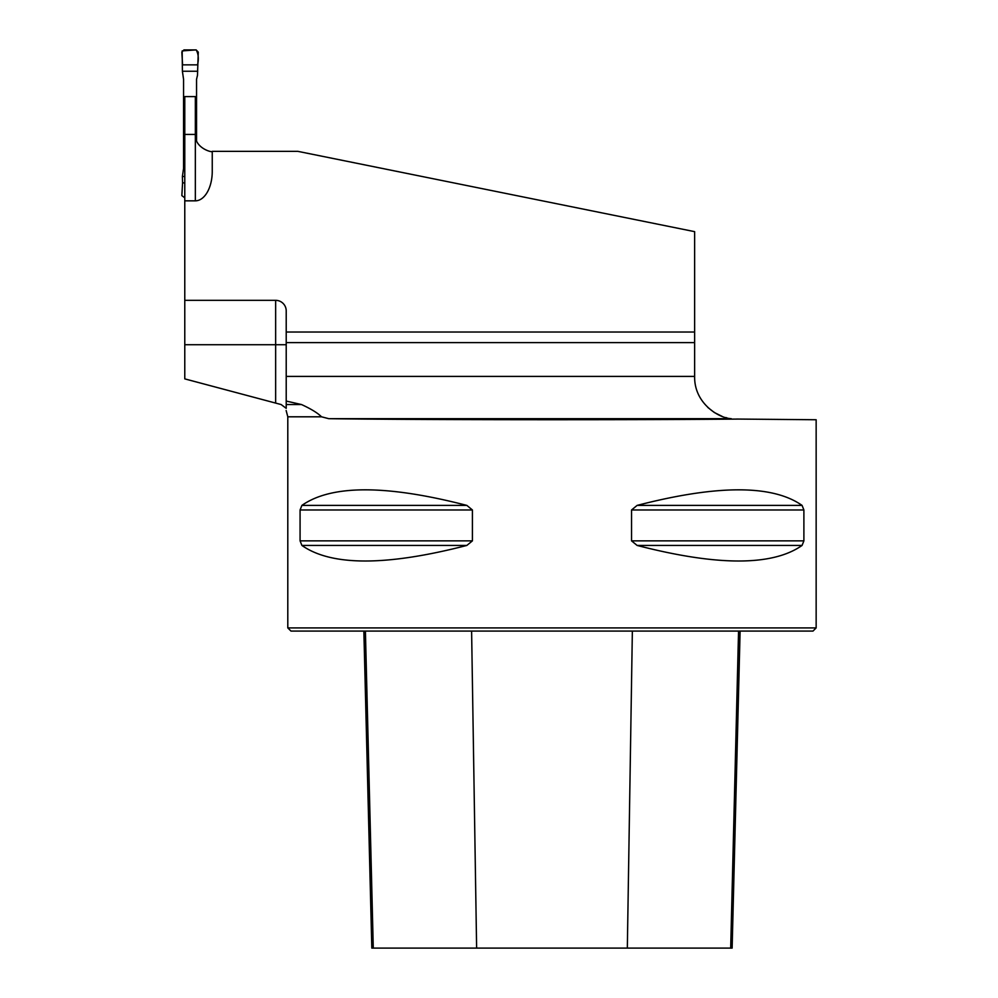<?xml version="1.0" encoding="UTF-8"?>
<svg xmlns="http://www.w3.org/2000/svg" width="998" height="998" viewBox="0 0 998 998"><rect width="100%" height="100%" fill="white"/><g stroke="black" fill="none" stroke-linecap="round" stroke-linejoin="round"><path stroke-width="1.5" d="M275.648 403.03L275.648 344.722L184.78 344.722L184.78 378.878L281.149 404.552L286.214 408.344L286.214 401.059L301.521 404.552C310.939 408.856 317.601 412.935 321.518 416.802L328.729 418.673C411.987 419.896 626.732 420.108 738.782 419.073L816.152 419.746L816.152 627.917L287.798 627.917L287.798 416.802L321.518 416.802M184.78 344.722L184.78 134.431L195.346 134.431C194.485 148.477 213.098 152.981 212.25 151.347L297.841 151.347L694.633 231.648L694.633 332.035L286.214 332.035L286.214 310.902A10.566 10.566 0 0 0 275.648 300.336L184.78 300.336M212.25 151.347L212.25 171.357A29.478 16.904 90 0 1 195.346 200.835L195.346 96.594L184.78 96.594L184.78 134.431M286.214 401.059L286.214 342.613L694.633 342.613L694.633 332.035M694.633 342.613L694.633 376.782C694.309 403.841 719.446 418.374 731.247 418.673L328.729 418.673M707.807 407.446L714.343 412.523L722.115 416.378M726.893 417.85L725.845 417.576M195.346 200.835L184.78 200.835M300.074 509.978L301.895 505.4C331.461 484.641 386.451 484.641 466.852 505.4L472.416 509.978L472.416 540.854L466.852 545.432C386.451 566.19 331.461 566.19 301.895 545.432L300.074 540.854L300.074 509.978L472.416 509.978M803.889 540.854L802.068 545.432C772.502 566.19 717.512 566.19 637.111 545.432L631.547 540.854L631.547 509.978L637.111 505.4C717.512 484.641 772.502 484.641 802.068 505.4L803.889 509.978L803.889 540.854L631.547 540.854M736.536 419.048L738.782 419.073M816.152 627.917L812.983 631.085L290.979 631.085L287.798 627.917M363.858 631.085L371.817 948.1L732.133 948.1L740.104 631.085M286.214 332.035L286.214 342.613M301.521 404.552L286.214 404.552L286.214 408.344M197.529 64.858L182.584 64.858L181.848 52.133L183.956 49.9L196.157 49.9L198.278 52.133L197.479 75.349L196.556 79.241L196.556 140.73M184.78 182.883L182.584 182.883L182.397 176.496L183.557 168.5L183.557 79.241L182.397 71.245L197.716 71.245M182.584 64.858L197.529 64.858C198.914 58.894 198.452 53.904 196.157 49.9L182.16 50.898L182.397 71.245M182.397 176.496L184.78 176.496M184.78 197.841L181.848 195.608L182.584 182.883M286.214 376.408L694.633 376.408M476.62 948.1L471.605 631.085M373.277 948.1L365.405 631.085M730.686 948.1L738.557 631.085M627.33 948.1L632.358 631.085M301.895 545.432L466.852 545.432M300.074 540.854L472.416 540.854M301.895 505.4L466.852 505.4M637.111 505.4L802.068 505.4M631.547 509.978L803.889 509.978M637.111 545.432L802.068 545.432M286.214 344.722L275.648 344.722L275.648 300.336M287.798 416.802L286.139 410.502"/></g></svg>
